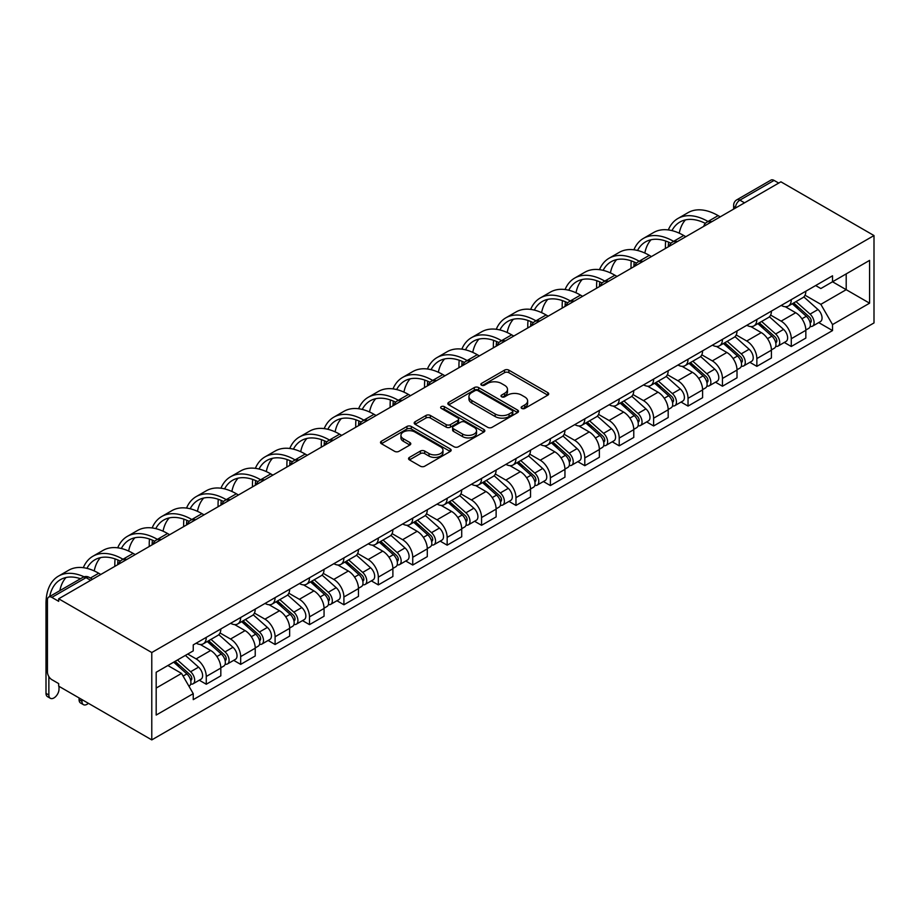 <?xml version="1.0" encoding="UTF-8"?>
<svg xmlns="http://www.w3.org/2000/svg" width="920" height="920" viewBox="0 0 920 920"><rect width="100%" height="100%" fill="white"/><g stroke="black" fill="none" stroke-linecap="round" stroke-linejoin="round"><path stroke-width="1.38" d="M521.778 408.422A2.139 1.242 0 0 0 524.803 408.422L547.814 395.14A3.059 1.771 0 0 0 548.711 393.886A3.059 1.771 0 0 0 547.814 392.633L508.841 370.139A3.059 1.771 0 0 0 504.505 370.139L481.493 383.421A2.139 1.242 0 0 0 480.872 384.296A2.139 1.242 0 0 0 481.493 385.169A2.139 1.242 0 0 0 484.529 385.169L487.508 383.445A9.798 5.658 0 0 1 501.365 383.445L504.608 385.319A9.798 5.658 0 0 1 507.483 389.321A9.798 5.658 0 0 1 504.608 393.323L501.641 395.048A2.139 1.242 0 0 0 501.009 395.922A2.139 1.242 0 0 0 501.641 396.796A2.139 1.242 0 0 0 504.666 396.796L507.644 395.071A9.798 5.658 0 0 1 521.502 395.071L524.745 396.945A9.798 5.658 0 0 1 527.62 400.947A9.798 5.658 0 0 1 524.745 404.949L521.778 406.674A2.139 1.242 0 0 0 521.145 407.548A2.139 1.242 0 0 0 521.778 408.422L521.778 406.674M409.446 457.389A3.059 1.771 0 0 0 408.549 458.643A3.059 1.771 0 0 0 409.446 459.897L420.382 466.21A3.059 1.771 0 0 0 424.718 466.21L450.259 451.455A3.059 1.771 0 0 0 451.156 450.202A3.059 1.771 0 0 0 450.259 448.96L411.286 426.454A3.059 1.771 0 0 0 406.962 426.454L381.409 441.209A3.059 1.771 0 0 0 380.512 442.451A3.059 1.771 0 0 0 381.409 443.704L394.622 451.329A3.059 1.771 0 0 0 398.947 451.329L409.883 445.015A3.059 1.771 0 0 0 410.78 443.762A3.059 1.771 0 0 0 409.883 442.52L403.328 438.736A8.188 4.726 0 0 1 400.936 435.39A8.188 4.726 0 0 1 405.984 431.02A8.188 4.726 0 0 1 414.92 432.043L440.577 446.855A8.188 4.726 0 0 1 442.98 450.202A8.188 4.726 0 0 1 437.92 454.572A8.188 4.726 0 0 1 428.996 453.548L424.718 451.076A3.059 1.771 0 0 0 420.382 451.076L409.446 457.389L409.446 459.897M151.777 652.533L58.684 598.782L780.907 181.815L874 235.554L151.777 652.533L151.777 739.898L874 322.931L874 235.554M487.726 427.328A3.059 1.771 0 0 0 492.05 427.328L517.603 412.574A3.059 1.771 0 0 0 518.5 411.32A3.059 1.771 0 0 0 517.603 410.078L478.63 387.573A3.059 1.771 0 0 0 474.294 387.573L448.753 402.327A3.059 1.771 0 0 0 447.856 403.581A3.059 1.771 0 0 0 448.753 404.823L487.726 427.328M442.14 408.882A2.139 1.242 0 0 1 444.314 409.181L444.314 406.64L483.931 429.513A3.059 1.771 0 0 1 484.828 430.767A3.059 1.771 0 0 1 483.931 432.02L458.39 446.763A3.059 1.771 0 0 1 454.054 446.763L415.081 424.269L426.017 418.002L426.017 415.449L415.081 421.762A3.059 1.771 0 0 0 414.184 423.016A3.059 1.771 0 0 0 415.081 424.269L415.081 421.762M426.017 418.002A3.059 1.771 0 0 1 430.341 418.002L430.341 415.449A3.059 1.771 0 0 0 426.017 415.449M430.341 415.449L446.154 424.58A3.059 1.771 0 0 0 450.478 424.58L457.734 420.394A3.059 1.771 0 0 0 458.631 419.14A3.059 1.771 0 0 0 457.734 417.887L441.278 408.388A2.139 1.242 0 0 1 440.645 407.514A2.139 1.242 0 0 1 441.979 406.375A2.139 1.242 0 0 1 444.314 406.64M58.684 598.782L58.684 601.335L51.842 597.379A6.244 3.599 -120 0 0 48.725 597.068A6.244 3.599 -120 0 0 47.437 599.932L47.437 672.014A6.244 3.599 -120 0 0 51.842 679.661L58.684 683.606L58.684 686.159L151.777 739.898M744.51 202.825L739.875 200.146A6.244 3.599 60 0 0 736.759 199.847L770.948 180.102A6.244 3.599 60 0 1 774.077 180.412L739.875 200.146A6.244 3.599 120 0 0 735.471 207.793L735.471 208.046M778.699 183.08L774.077 180.412M791.28 299.621A14.352 8.28 60 0 1 788.302 306.061L802.861 297.654A14.352 8.28 -120 0 0 805.839 291.214M770.615 315.077L781.126 321.137A14.352 8.28 60 0 1 791.28 338.721L805.839 330.315A14.352 8.28 -120 0 0 795.685 312.731L785.266 306.716M805.839 330.315L805.839 338.077L791.28 346.483L784.3 342.459M788.302 306.061A14.352 8.28 60 0 1 781.241 305.417M791.28 338.721L791.28 346.483M756.861 319.481A14.352 8.28 60 0 1 753.894 325.933L768.453 317.526A14.352 8.28 -120 0 0 771.42 311.086M749.88 362.33L756.861 366.355L771.42 357.949L771.42 350.175A14.352 8.28 -120 0 0 761.277 332.603L750.858 326.589M753.894 325.933A14.352 8.28 60 0 1 746.833 325.277M736.207 334.938L746.718 341.009A14.352 8.28 60 0 1 756.861 358.581L756.861 366.355M722.453 339.353A14.352 8.28 60 0 1 719.474 345.793L734.033 337.387A14.352 8.28 -120 0 0 737.012 330.947M715.472 382.191L722.453 386.228L737.012 377.821L737.012 370.047A14.352 8.28 -120 0 0 726.869 352.475L716.438 346.46M719.474 345.793A14.352 8.28 60 0 1 712.413 345.149M701.787 354.809L712.31 360.881A14.352 8.28 60 0 1 722.453 378.453L722.453 386.228M688.033 359.225A14.352 8.28 60 0 1 685.067 365.666L699.625 357.259A14.352 8.28 -120 0 0 702.592 350.819M681.053 402.063L688.033 406.088L702.604 397.681L702.604 389.919A14.352 8.28 -120 0 0 692.449 372.335L682.03 366.321M685.067 365.666A14.352 8.28 60 0 1 678.005 365.022M667.38 374.67L677.89 380.742A14.352 8.28 60 0 1 688.033 398.325L688.033 406.088M653.625 379.086A14.352 8.28 60 0 1 650.658 385.537L665.217 377.131A14.352 8.28 -120 0 0 668.184 370.679M646.645 421.923L653.625 425.96L668.184 417.553L668.184 409.779A14.352 8.28 -120 0 0 658.042 392.207L647.622 386.193M650.658 385.537A14.352 8.28 60 0 1 643.586 384.882M632.96 394.542L643.482 400.614A14.352 8.28 60 0 1 653.625 418.186L653.625 425.96M619.217 398.958A14.352 8.28 60 0 1 616.239 405.398L630.798 396.991A14.352 8.28 -120 0 0 633.776 390.551M612.237 441.796L619.217 445.832L633.776 437.425L633.776 429.651A14.352 8.28 -120 0 0 623.622 412.079L613.203 406.065M616.239 405.398A14.352 8.28 60 0 1 609.178 404.754M598.552 414.414L609.063 420.486A14.352 8.28 60 0 1 619.217 438.058L619.217 445.832M584.798 418.83A14.352 8.28 60 0 1 581.831 425.27L596.39 416.863A14.352 8.28 -120 0 0 599.357 410.423M577.817 461.667L584.798 465.692L599.357 457.286L599.357 449.523A14.352 8.28 -120 0 0 589.214 431.94L578.795 425.925M581.831 425.27A14.352 8.28 60 0 1 574.77 424.626M564.144 434.274L574.655 440.346A14.352 8.28 60 0 1 584.798 457.93L584.798 465.692M550.39 438.69A14.352 8.28 60 0 1 547.411 445.142L561.971 436.735A14.352 8.28 -120 0 0 564.949 430.284M543.409 481.528L550.39 485.565L564.949 477.158L564.949 469.384A14.352 8.28 -120 0 0 554.806 451.812L544.375 445.797M547.411 445.142A14.352 8.28 60 0 1 540.351 444.486M529.724 454.147L540.235 460.218A14.352 8.28 60 0 1 550.39 477.791L550.39 485.565M515.971 458.562A14.352 8.28 60 0 1 513.003 465.002L527.562 456.596A14.352 8.28 -120 0 0 530.529 450.156M508.99 501.4L515.971 505.436L530.529 497.03L530.529 489.256A14.352 8.28 -120 0 0 520.386 471.684L509.967 465.669M513.003 465.002A14.352 8.28 60 0 1 505.942 464.358M495.316 474.018L505.827 480.091A14.352 8.28 60 0 1 515.971 497.662L515.971 505.436M481.562 478.434A14.352 8.28 60 0 1 478.595 484.874L493.154 476.468A14.352 8.28 -120 0 0 496.121 470.028M474.582 521.272L481.562 525.297L496.121 516.89L496.121 509.128A14.352 8.28 -120 0 0 485.978 491.544L475.559 485.53M478.595 484.874A14.352 8.28 60 0 1 471.523 484.219M460.897 493.879L471.419 499.951A14.352 8.28 60 0 1 481.562 517.534L481.562 525.297M447.154 498.295A14.352 8.28 60 0 1 444.176 504.735L458.735 496.34A14.352 8.28 -120 0 0 461.713 489.888M440.174 541.132L447.154 545.169L461.713 536.762L461.713 528.988A14.352 8.28 -120 0 0 451.559 511.416L441.14 505.402M444.176 504.735A14.352 8.28 60 0 1 437.115 504.091M426.489 513.751L437 519.823A14.352 8.28 60 0 1 447.154 537.395L447.154 545.169M412.735 518.167A14.352 8.28 60 0 1 409.768 524.607L424.327 516.2A14.352 8.28 -120 0 0 427.294 509.76M405.754 561.004L412.735 565.029L427.294 556.634L427.294 548.86A14.352 8.28 -120 0 0 417.151 531.288L406.732 525.262M409.768 524.607A14.352 8.28 60 0 1 402.695 523.963M392.07 533.623L402.592 539.695A14.352 8.28 60 0 1 412.735 557.267L412.735 565.029M378.327 538.039A14.352 8.28 60 0 1 375.348 544.479L389.907 536.072A14.352 8.28 -120 0 0 392.886 529.632M371.346 580.876L378.327 584.901L392.886 576.495L392.886 568.732A14.352 8.28 -120 0 0 382.731 551.149L372.312 545.134M375.348 544.479A14.352 8.28 60 0 1 368.287 543.823M357.661 553.483L368.172 559.555A14.352 8.28 60 0 1 378.327 577.139L378.327 584.901M343.907 557.899A14.352 8.28 60 0 1 340.94 564.339L355.499 555.933A14.352 8.28 -120 0 0 358.466 549.493M336.927 600.737L343.907 604.773L358.466 596.367L358.466 588.593A14.352 8.28 -120 0 0 348.323 571.021L337.904 565.006M340.94 564.339A14.352 8.28 60 0 1 333.879 563.695M323.253 573.355L333.764 579.428A14.352 8.28 60 0 1 343.907 596.999L343.907 604.773M309.499 577.771A14.352 8.28 60 0 1 306.532 584.212L321.091 575.805A14.352 8.28 -120 0 0 324.058 569.365M302.519 620.609L309.499 624.634L324.058 616.227L324.058 608.465A14.352 8.28 -120 0 0 313.916 590.893L303.485 584.867M306.532 584.212A14.352 8.28 60 0 1 299.46 583.567M288.834 593.227L299.356 599.299A14.352 8.28 60 0 1 309.499 616.871L309.499 624.634M275.091 597.644A14.352 8.28 60 0 1 272.113 604.083L286.672 595.677A14.352 8.28 -120 0 0 289.65 589.237M268.111 640.481L275.091 644.506L289.65 636.099L289.65 628.337A14.352 8.28 -120 0 0 279.496 610.754L269.077 604.739M272.113 604.083A14.352 8.28 60 0 1 265.052 603.428M254.426 613.088L264.937 619.16A14.352 8.28 60 0 1 275.091 636.744L275.091 644.506M240.672 617.504A14.352 8.28 60 0 1 237.705 623.944L252.264 615.537A14.352 8.28 -120 0 0 255.231 609.097M233.691 660.341L240.672 664.378L255.231 655.971L255.231 648.197A14.352 8.28 -120 0 0 245.088 630.625L234.669 624.611M237.705 623.944A14.352 8.28 60 0 1 230.632 623.3M220.006 632.96L230.529 639.032A14.352 8.28 60 0 1 240.672 656.604L240.672 664.378M206.264 637.376A14.352 8.28 60 0 1 203.285 643.816L217.844 635.409A14.352 8.28 -120 0 0 220.823 628.969M199.283 680.213L206.264 684.238L220.823 675.832L220.823 668.069A14.352 8.28 -120 0 0 210.668 650.497L200.249 644.471M203.285 643.816A14.352 8.28 60 0 1 196.224 643.172M187.726 654.062L196.109 658.893A14.352 8.28 60 0 1 206.264 676.476L206.264 684.238M815.649 285.545L820.835 288.535L869.584 260.394L846.204 273.895L846.204 289.685L820.835 304.336L805.023 295.205M156.181 688.068L181.55 673.417L193.246 693.668L156.181 715.058L156.181 672.267L193.246 650.877L193.246 644.885L832.531 275.805L832.531 281.784L869.584 303.186L832.531 324.576L820.835 304.336M869.584 260.394L869.584 303.186M193.246 693.668L193.246 699.648L832.531 330.567L832.531 324.576M181.55 673.417L167.877 665.516M818.708 322.586L832.531 330.567M522.629 408.721L524.745 407.502A9.798 5.658 0 0 0 527.62 403.5L527.62 400.947M507.483 389.321L507.483 391.874A9.798 5.658 0 0 1 504.608 395.876L502.492 397.095M547.768 395.163L508.841 372.68A3.059 1.771 0 0 0 504.505 372.68L482.356 385.468M517.569 412.597L478.63 390.126A3.059 1.771 0 0 0 474.294 390.126L448.787 404.846M512.187 412.206A2.139 1.242 0 0 0 512.819 411.32A2.139 1.242 0 0 0 512.187 410.447L477.986 390.701A2.139 1.242 0 0 0 474.95 390.701L471.81 392.506A9.798 5.658 0 0 0 468.935 396.508A9.798 5.658 0 0 0 471.81 400.51L495.19 414.011A9.798 5.658 0 0 0 509.047 414.011L512.187 412.206L512.187 414.747A2.139 1.242 0 0 0 512.819 413.873L512.819 411.32M468.935 396.508L468.935 399.061A9.798 5.658 0 0 0 471.81 403.063L471.81 400.51M512.187 414.747L509.047 416.565A9.798 5.658 0 0 1 495.19 416.565L471.81 403.063M430.341 418.002L446.154 427.121A3.059 1.771 0 0 0 450.478 427.121L457.734 422.935A3.059 1.771 0 0 0 458.631 421.682L458.631 419.14M444.314 409.181L483.897 432.043M462.553 434.044A8.188 4.726 0 0 0 471.477 435.068A8.188 4.726 0 0 0 476.537 430.698A8.188 4.726 0 0 0 474.133 427.363L465.094 422.142A3.059 1.771 0 0 0 460.77 422.142L453.514 426.328A3.059 1.771 0 0 0 452.617 427.581A3.059 1.771 0 0 0 453.514 428.823L462.553 434.044L462.553 436.597A8.188 4.726 0 0 0 471.477 437.621A8.188 4.726 0 0 0 476.537 433.251L476.537 430.698M452.617 427.581L452.617 430.123A3.059 1.771 0 0 0 453.514 431.376L453.514 428.823M462.553 436.597L453.514 431.376M442.98 450.202L442.98 452.755A8.188 4.726 0 0 1 437.92 457.125A8.188 4.726 0 0 1 428.996 456.09L424.718 453.629A3.059 1.771 0 0 0 420.382 453.629L409.492 459.919M400.936 435.39L400.936 437.943A8.188 4.726 0 0 0 403.328 441.278L403.328 438.736M409.837 445.038L403.328 441.278M450.225 451.478L411.286 428.996A3.059 1.771 0 0 0 406.962 428.996L381.455 443.727M792.269 303.772L806.299 316.284A7.797 4.508 60 0 1 808.749 328.348L805.828 330.027M792.649 304.106L799.25 307.912M793.684 302.956L809.289 316.871A3.749 2.162 60 0 1 810.462 322.667A3.749 2.162 60 0 1 810.129 322.805M796.019 301.61L810.048 314.122A7.797 4.508 60 0 1 812.498 326.174A7.797 4.508 60 0 1 810.14 326.428M803.838 296.907L817.983 309.534A7.797 4.508 60 0 1 820.433 321.597L812.498 326.174M720.245 216.833L718.152 215.625A60.214 34.764 -120 0 0 688.045 212.646L677.902 218.5A60.214 34.764 -120 0 0 668.322 229.931M708.262 221.628L707.997 221.478A60.214 34.764 -120 0 0 677.902 218.5M665.666 241.005A60.214 34.764 -120 0 0 665.424 246.065L665.424 248.48M668.299 246.824A56.154 32.419 60 0 1 668.61 242.144M671.956 230.609A56.154 32.419 60 0 1 679.926 222.019A56.154 32.419 60 0 1 705.352 223.364M679.247 233.174A56.154 32.419 60 0 1 685.457 219.88M757.861 323.633L771.88 336.145A7.797 4.508 60 0 1 774.329 348.209L771.42 349.887M758.23 323.966L764.831 327.784M759.276 322.816L774.881 336.743A3.749 2.162 60 0 1 776.054 342.539A3.749 2.162 60 0 1 775.709 342.666M761.61 321.471L775.629 333.983A7.797 4.508 60 0 1 778.078 346.046A7.797 4.508 60 0 1 775.721 346.299M769.431 316.779L783.575 329.406A7.797 4.508 60 0 1 786.025 341.458L778.078 346.046M723.442 343.505L737.472 356.017A7.797 4.508 60 0 1 739.921 368.08L737.012 369.759M723.821 343.839L730.422 347.645M724.856 342.688L740.462 356.615A3.749 2.162 60 0 1 741.635 362.399A3.749 2.162 60 0 1 741.301 362.537M727.202 341.343L741.221 353.855A7.797 4.508 60 0 1 743.67 365.918A7.797 4.508 60 0 1 741.313 366.16M735.011 336.651L749.156 349.266A7.797 4.508 60 0 1 751.606 361.33L743.67 365.918M685.837 236.704L683.732 235.497A60.214 34.764 -120 0 0 653.637 232.507L643.482 238.372A60.214 34.764 -120 0 0 633.903 249.791M673.854 241.5L673.589 241.35A60.214 34.764 -120 0 0 643.482 238.372M631.258 260.877A60.214 34.764 -120 0 0 631.016 265.938L631.016 268.352M633.891 266.696A56.154 32.419 60 0 1 634.202 262.016M637.537 250.481A56.154 32.419 60 0 1 645.518 241.88A56.154 32.419 60 0 1 670.933 243.236M644.828 253.046A56.154 32.419 60 0 1 651.049 239.752M651.418 256.577L649.324 255.357A60.214 34.764 -120 0 0 619.217 252.379L609.074 258.233A60.214 34.764 -120 0 0 599.495 269.663M639.434 261.372L639.181 261.222A60.214 34.764 -120 0 0 609.074 258.233M596.838 280.749A60.214 34.764 -120 0 0 596.608 285.798L596.608 288.224M599.483 286.557A56.154 32.419 60 0 1 599.782 281.888M603.129 270.342A56.154 32.419 60 0 1 611.098 261.752A56.154 32.419 60 0 1 636.525 263.097M610.42 272.906A56.154 32.419 60 0 1 616.641 259.624M689.034 363.377L703.053 375.889A7.797 4.508 60 0 1 705.502 387.941L702.592 389.631M689.402 363.71L696.003 367.517M690.448 362.56L706.054 376.475A3.749 2.162 60 0 1 707.227 382.272A3.749 2.162 60 0 1 706.882 382.409M692.783 361.203L706.801 373.727A7.797 4.508 60 0 1 709.251 385.779A7.797 4.508 60 0 1 706.905 386.032M700.603 356.511L714.748 369.138A7.797 4.508 60 0 1 717.197 381.202L709.251 385.779M654.626 383.237L668.644 395.749A7.797 4.508 60 0 1 671.094 407.813L668.184 409.492M654.994 383.571L661.595 387.389M656.04 382.421L671.634 396.347A3.749 2.162 60 0 1 672.819 402.132A3.749 2.162 60 0 1 672.474 402.27M658.375 381.075L672.394 393.587A7.797 4.508 60 0 1 674.843 405.651A7.797 4.508 60 0 1 672.485 405.904M666.195 376.383L680.34 388.999A7.797 4.508 60 0 1 682.789 401.062L674.843 405.651M620.206 403.109L634.236 415.621A7.797 4.508 60 0 1 636.674 427.685L633.765 429.364M620.574 403.443L627.175 407.249M621.621 402.293L637.226 416.219A3.749 2.162 60 0 1 638.399 422.004A3.749 2.162 60 0 1 638.066 422.142M623.956 400.947L637.985 413.459A7.797 4.508 60 0 1 640.435 425.523A7.797 4.508 60 0 1 638.077 425.764M631.775 396.255L645.92 408.871A7.797 4.508 60 0 1 648.37 420.934L640.435 425.523M617.009 276.437L614.917 275.229A60.214 34.764 -120 0 0 584.809 272.251L574.655 278.104A60.214 34.764 -120 0 0 565.075 289.536M605.026 281.233L604.762 281.083A60.214 34.764 -120 0 0 574.655 278.104M562.43 300.61A60.214 34.764 -120 0 0 562.189 305.67L562.189 308.085M565.064 306.429A56.154 32.419 60 0 1 565.374 301.748M568.721 290.214A56.154 32.419 60 0 1 576.691 281.623A56.154 32.419 60 0 1 602.117 282.969M576 292.779A56.154 32.419 60 0 1 582.222 279.484M582.59 296.309L580.497 295.101A60.214 34.764 -120 0 0 550.39 292.111L540.247 297.976A60.214 34.764 -120 0 0 530.667 309.396M570.607 301.104L570.354 300.955A60.214 34.764 -120 0 0 540.247 297.976M528.011 320.482A60.214 34.764 -120 0 0 527.781 325.542L527.781 327.957M530.656 326.301A56.154 32.419 60 0 1 530.955 321.62M534.301 310.086A56.154 32.419 60 0 1 542.271 301.484A56.154 32.419 60 0 1 567.697 302.841M541.592 312.639A56.154 32.419 60 0 1 547.814 299.356M548.182 316.169L546.089 314.962A60.214 34.764 -120 0 0 515.982 311.983L505.839 317.837A60.214 34.764 -120 0 0 496.259 329.268M536.199 320.976L535.934 320.827A60.214 34.764 -120 0 0 505.839 317.837M493.603 340.354A60.214 34.764 -120 0 0 493.361 345.402L493.361 347.829M496.236 346.161A56.154 32.419 60 0 1 496.547 341.492M499.893 329.947A56.154 32.419 60 0 1 507.863 321.356A56.154 32.419 60 0 1 533.289 322.702M507.173 332.511A56.154 32.419 60 0 1 513.394 319.228M585.798 422.981L599.817 435.493A7.797 4.508 60 0 1 602.266 447.546L599.357 449.236M586.166 423.303L592.768 427.121M587.213 422.165L602.818 436.08A3.749 2.162 60 0 1 603.991 441.876A3.749 2.162 60 0 1 603.646 442.014M589.547 420.808L603.566 433.32A7.797 4.508 60 0 1 606.015 445.383A7.797 4.508 60 0 1 603.658 445.636M597.367 416.116L611.512 428.743A7.797 4.508 60 0 1 613.962 440.795L606.015 445.383M513.774 336.041L511.669 334.834A60.214 34.764 -120 0 0 481.574 331.855L471.419 337.709A60.214 34.764 -120 0 0 461.84 349.14M501.791 340.837L501.526 340.688A60.214 34.764 -120 0 0 471.419 337.709M459.195 360.214A60.214 34.764 -120 0 0 458.953 365.274L458.953 367.69M461.828 366.034A56.154 32.419 60 0 1 462.139 361.353M465.474 349.818A56.154 32.419 60 0 1 473.455 341.216A56.154 32.419 60 0 1 498.87 342.573M472.765 352.383A56.154 32.419 60 0 1 478.986 339.089M551.379 442.842L565.409 455.354A7.797 4.508 60 0 1 567.858 467.417L564.949 469.096M551.759 443.175L558.359 446.993M552.793 442.025L568.399 455.952A3.749 2.162 60 0 1 569.572 461.736A3.749 2.162 60 0 1 569.238 461.874M555.128 440.68L569.158 453.192A7.797 4.508 60 0 1 571.607 465.255A7.797 4.508 60 0 1 569.25 465.508M562.948 435.988L577.093 448.603A7.797 4.508 60 0 1 579.542 460.667L571.607 465.255M479.354 355.913L477.261 354.706A60.214 34.764 -120 0 0 447.154 351.716L437.011 357.581A60.214 34.764 -120 0 0 427.432 369M467.371 360.709L467.118 360.559A60.214 34.764 -120 0 0 437.011 357.581M424.775 380.086A60.214 34.764 -120 0 0 424.534 385.135L424.534 387.561M427.421 385.894A56.154 32.419 60 0 1 427.719 381.225M431.066 369.69A56.154 32.419 60 0 1 439.035 361.089A56.154 32.419 60 0 1 464.462 362.445M438.357 372.243A56.154 32.419 60 0 1 444.578 358.961M516.971 462.714L530.99 475.226A7.797 4.508 60 0 1 533.439 487.289L530.529 488.968M517.339 463.047L523.94 466.854M518.385 461.897L533.991 475.824A3.749 2.162 60 0 1 535.164 481.608A3.749 2.162 60 0 1 534.819 481.746M520.72 460.552L534.738 473.064A7.797 4.508 60 0 1 537.188 485.116A7.797 4.508 60 0 1 534.842 485.369M528.54 455.86L542.685 468.475A7.797 4.508 60 0 1 545.134 480.539L537.188 485.116M444.947 375.774L442.853 374.566A60.214 34.764 -120 0 0 412.746 371.588L402.592 377.441A60.214 34.764 -120 0 0 393.012 388.872M432.963 380.581L432.699 380.431A60.214 34.764 -120 0 0 402.592 377.441M390.367 399.959A60.214 34.764 -120 0 0 390.126 405.007L390.126 407.422M393.001 405.766A56.154 32.419 60 0 1 393.311 401.097M396.658 389.551A56.154 32.419 60 0 1 404.627 380.96A56.154 32.419 60 0 1 430.054 382.306M403.937 392.115A56.154 32.419 60 0 1 410.159 378.833M482.563 482.586L496.581 495.098A7.797 4.508 60 0 1 499.031 507.15L496.121 508.829M482.931 482.908L489.532 486.726M483.977 481.769L499.572 495.684A3.749 2.162 60 0 1 500.756 501.48A3.749 2.162 60 0 1 500.411 501.607M486.312 480.412L500.33 492.924A7.797 4.508 60 0 1 502.78 504.988A7.797 4.508 60 0 1 500.422 505.241M494.132 475.72L508.277 488.347A7.797 4.508 60 0 1 510.715 500.399L502.78 504.988M410.527 395.646L408.434 394.438A60.214 34.764 -120 0 0 378.327 391.46L368.184 397.313A60.214 34.764 -120 0 0 358.604 408.744M398.544 400.441L398.291 400.292A60.214 34.764 -120 0 0 368.184 397.313M355.948 419.819A60.214 34.764 -120 0 0 355.718 424.879L355.718 427.294M358.593 425.638A56.154 32.419 60 0 1 358.892 420.957M362.238 409.423A56.154 32.419 60 0 1 370.208 400.821A56.154 32.419 60 0 1 395.634 402.178M369.529 411.987A56.154 32.419 60 0 1 375.751 398.693M448.143 502.447L462.173 514.958A7.797 4.508 60 0 1 464.611 527.022L461.702 528.701M448.511 502.78L455.112 506.586M449.558 501.63L465.163 515.556A3.749 2.162 60 0 1 466.336 521.341A3.749 2.162 60 0 1 466.003 521.479M451.892 500.284L465.922 512.797A7.797 4.508 60 0 1 468.372 524.86A7.797 4.508 60 0 1 466.014 525.113M459.712 495.592L473.857 508.208A7.797 4.508 60 0 1 476.307 520.271L468.372 524.86M376.119 415.518L374.026 414.31A60.214 34.764 -120 0 0 343.919 411.32L333.776 417.185A60.214 34.764 -120 0 0 324.197 428.605M364.136 420.313L363.872 420.164A60.214 34.764 -120 0 0 333.776 417.185M321.54 439.691A60.214 34.764 -120 0 0 321.298 444.739L321.298 447.166M324.173 445.498A56.154 32.419 60 0 1 324.484 440.829M327.83 429.295A56.154 32.419 60 0 1 335.8 420.693A56.154 32.419 60 0 1 361.226 422.05M335.11 431.848A56.154 32.419 60 0 1 341.331 418.565M413.735 522.318L427.754 534.83A7.797 4.508 60 0 1 430.203 546.894L427.294 548.573M414.103 522.652L420.704 526.458M415.15 521.502L430.755 535.428A3.749 2.162 60 0 1 431.928 541.213A3.749 2.162 60 0 1 431.584 541.351M417.484 520.156L431.503 532.668A7.797 4.508 60 0 1 433.952 544.721A7.797 4.508 60 0 1 431.595 544.973M425.304 515.453L439.449 528.08A7.797 4.508 60 0 1 441.899 540.143L433.952 544.721M341.711 435.378L339.606 434.171A60.214 34.764 -120 0 0 309.511 431.192L299.356 437.046A60.214 34.764 -120 0 0 289.777 448.477M329.728 440.185L329.464 440.036A60.214 34.764 -120 0 0 299.356 437.046M287.132 459.563A60.214 34.764 -120 0 0 286.89 464.611L286.89 467.026M289.765 465.37A56.154 32.419 60 0 1 290.064 460.701M293.411 449.155A56.154 32.419 60 0 1 301.392 440.565A56.154 32.419 60 0 1 326.807 441.91M300.702 451.72A56.154 32.419 60 0 1 306.923 438.437M379.316 542.191L393.346 554.702A7.797 4.508 60 0 1 395.796 566.754L392.886 568.433M379.695 542.512L386.296 546.33M380.73 541.374L396.336 555.289A3.749 2.162 60 0 1 397.509 561.085A3.749 2.162 60 0 1 397.175 561.212M383.065 540.017L397.095 552.529A7.797 4.508 60 0 1 399.544 564.592A7.797 4.508 60 0 1 397.187 564.846M390.885 535.325L405.03 547.952A7.797 4.508 60 0 1 407.479 560.004L399.544 564.592M307.291 455.25L305.198 454.043A60.214 34.764 -120 0 0 275.091 451.065L264.948 456.918A60.214 34.764 -120 0 0 255.369 468.349M295.308 460.046L295.055 459.897A60.214 34.764 -120 0 0 264.948 456.918M252.712 479.423A60.214 34.764 -120 0 0 252.471 484.483L252.471 486.898M255.346 485.242A56.154 32.419 60 0 1 255.656 480.562M259.003 469.027A56.154 32.419 60 0 1 266.972 460.425A56.154 32.419 60 0 1 292.399 461.782M266.294 471.592A56.154 32.419 60 0 1 272.515 458.298M344.908 562.051L358.926 574.563A7.797 4.508 60 0 1 361.376 586.626L358.466 588.305M345.276 562.384L351.877 566.191M346.322 561.234L361.928 575.161A3.749 2.162 60 0 1 363.101 580.945A3.749 2.162 60 0 1 362.756 581.083M348.657 559.889L362.675 572.401A7.797 4.508 60 0 1 365.125 584.464A7.797 4.508 60 0 1 362.767 584.717M356.477 555.197L370.622 567.812A7.797 4.508 60 0 1 373.072 579.876L365.125 584.464M272.883 475.122L270.79 473.903A60.214 34.764 -120 0 0 240.683 470.925L230.529 476.79A60.214 34.764 -120 0 0 220.949 488.209M260.9 479.918L260.636 479.768A60.214 34.764 -120 0 0 230.529 476.79M218.304 499.296A60.214 34.764 -120 0 0 218.063 504.344L218.063 506.77M220.938 505.103A56.154 32.419 60 0 1 221.248 500.434M224.583 488.899A56.154 32.419 60 0 1 232.564 480.297A56.154 32.419 60 0 1 257.991 481.654M231.874 491.452A56.154 32.419 60 0 1 238.096 478.17M310.5 581.923L324.518 594.435A7.797 4.508 60 0 1 326.968 606.498L324.058 608.178M310.868 582.256L317.469 586.063M311.914 581.106L327.509 595.033A3.749 2.162 60 0 1 328.693 600.817A3.749 2.162 60 0 1 328.348 600.956M314.249 579.761L328.267 592.273A7.797 4.508 60 0 1 330.717 604.325A7.797 4.508 60 0 1 328.359 604.578M322.069 575.058L336.214 587.684A7.797 4.508 60 0 1 338.652 599.748L330.717 604.325M238.464 494.983L236.371 493.775A60.214 34.764 -120 0 0 206.264 490.797L196.121 496.65A60.214 34.764 -120 0 0 186.541 508.081M226.481 499.79L226.228 499.64A60.214 34.764 -120 0 0 196.121 496.65M183.885 519.167A60.214 34.764 -120 0 0 183.655 524.216L183.655 526.631M186.53 524.975A56.154 32.419 60 0 1 186.829 520.306M190.175 508.76A56.154 32.419 60 0 1 198.145 500.169A56.154 32.419 60 0 1 223.571 501.515M197.466 511.324A56.154 32.419 60 0 1 203.688 498.042M276.08 601.795L290.111 614.307A7.797 4.508 60 0 1 292.548 626.359L289.639 628.038M276.448 602.117L283.049 605.935M277.495 600.978L293.101 614.894A3.749 2.162 60 0 1 294.273 620.689A3.749 2.162 60 0 1 293.928 620.816M279.829 599.621L293.859 612.133A7.797 4.508 60 0 1 296.297 624.197A7.797 4.508 60 0 1 293.952 624.45M287.649 594.929L301.794 607.556A7.797 4.508 60 0 1 304.244 619.608L296.297 624.197M204.056 514.855L201.963 513.647A60.214 34.764 -120 0 0 171.856 510.657L161.713 516.522A60.214 34.764 -120 0 0 152.133 527.953M192.073 519.65L191.808 519.501A60.214 34.764 -120 0 0 161.713 516.522M149.477 539.028A60.214 34.764 -120 0 0 149.236 544.088L149.236 546.503M152.111 544.847A56.154 32.419 60 0 1 152.421 540.166M155.767 528.632A56.154 32.419 60 0 1 163.737 520.03A56.154 32.419 60 0 1 189.163 521.387M163.047 531.197A56.154 32.419 60 0 1 169.268 517.903M241.672 621.655L255.691 634.168A7.797 4.508 60 0 1 258.14 646.231L255.231 647.91M242.04 621.989L248.641 625.795M243.087 620.839L258.692 634.765A3.749 2.162 60 0 1 259.865 640.55A3.749 2.162 60 0 1 259.52 640.688M245.421 619.494L259.44 632.005A7.797 4.508 60 0 1 261.889 644.069A7.797 4.508 60 0 1 259.532 644.31M253.242 614.801L267.386 627.417A7.797 4.508 60 0 1 269.836 639.481L261.889 644.069M169.648 534.727L167.543 533.508A60.214 34.764 -120 0 0 137.448 530.529L127.293 536.394A60.214 34.764 -120 0 0 117.714 547.814M157.665 539.522L157.4 539.373A60.214 34.764 -120 0 0 127.293 536.394M115.069 558.9A60.214 34.764 -120 0 0 114.827 563.948L114.827 566.375M117.702 564.707A56.154 32.419 60 0 1 118.001 560.038M121.348 548.492A56.154 32.419 60 0 1 129.317 539.902A56.154 32.419 60 0 1 154.744 541.259M128.639 551.057A56.154 32.419 60 0 1 134.86 537.774M207.253 641.528L221.283 654.039A7.797 4.508 60 0 1 223.732 666.103L220.823 667.782M207.632 641.861L214.233 645.668M208.667 640.711L224.273 654.637A3.749 2.162 60 0 1 225.446 660.422A3.749 2.162 60 0 1 225.112 660.56M211.002 639.365L225.032 651.877A7.797 4.508 60 0 1 227.481 663.929A7.797 4.508 60 0 1 225.124 664.182M218.822 634.662L232.967 647.289A7.797 4.508 60 0 1 235.416 659.352L227.481 663.929M135.228 554.587L133.135 553.38A60.214 34.764 -120 0 0 103.028 550.401L92.885 556.255A60.214 34.764 -120 0 0 83.306 567.686M123.245 559.394L122.992 559.245A60.214 34.764 -120 0 0 92.885 556.255M86.94 568.365A56.154 32.419 60 0 1 94.909 559.774A56.154 32.419 60 0 1 120.336 561.12M94.231 570.929A56.154 32.419 60 0 1 100.441 557.646M83.444 704.662L80.58 703.006A7.176 4.14 -60 0 1 79.085 699.717L81.96 701.373A7.176 4.14 120 0 0 83.444 704.662A7.176 4.14 120 0 0 88.389 703.306M173.696 662.158L186.863 673.911A7.797 4.508 60 0 1 189.313 685.963L188.933 686.193M173.834 662.078L179.814 665.539M175.111 661.342L189.865 674.498A3.749 2.162 60 0 1 191.038 680.294A3.749 2.162 60 0 1 190.693 680.42M177.456 659.996L190.612 671.738A7.797 4.508 60 0 1 193.062 683.801A7.797 4.508 60 0 1 190.704 684.054M185.392 655.408L198.559 667.161A7.797 4.508 60 0 1 201.008 679.213L193.062 683.801M81.96 701.373L81.96 699.591M79.085 697.935L79.085 699.717M50.358 698.292L47.483 696.635A7.176 4.14 -60 0 1 46 693.346L48.864 695.002A7.176 4.14 120 0 0 50.358 698.292A7.176 4.14 120 0 0 55.879 696.371A7.176 4.14 120 0 0 59.018 689.149L59.018 686.343M100.82 574.459L98.727 573.252A60.214 34.764 -120 0 0 68.62 570.262L58.466 576.127A60.214 34.764 -120 0 0 46 603.692L46 693.346M84.111 576.805A60.214 34.764 -120 0 0 58.466 576.127M48.864 695.002L48.864 676.602M49.691 596.516A56.154 32.419 60 0 1 60.501 579.634A56.154 32.419 60 0 1 80.511 578.726M59.846 590.651A56.154 32.419 60 0 1 66.033 577.507M735.689 207.92L735.471 207.793A6.244 3.599 0 0 1 733.643 205.24L733.643 209.105M240.672 656.604L255.231 648.197M275.091 636.744L289.65 628.337M309.499 616.871L324.058 608.465M343.907 596.999L358.466 588.593M378.327 577.139L392.886 568.732M412.735 557.267L427.294 548.86M447.154 537.395L461.713 528.988M481.562 517.534L496.121 509.128M515.971 497.662L530.529 489.256M550.39 477.791L564.949 469.384M584.798 457.93L599.357 449.523M619.217 438.058L633.776 429.651M653.625 418.186L668.184 409.779M688.033 398.325L702.604 389.919M722.453 378.453L737.012 370.047M756.861 358.581L771.42 350.175M206.264 676.476L220.823 668.069M196.109 658.893L210.668 650.497M230.529 639.032L245.088 630.625M264.937 619.16L279.496 610.754M299.356 599.299L313.916 590.893M333.764 579.428L348.323 571.021M368.172 559.555L382.731 551.149M402.592 539.695L417.151 531.288M437 519.823L451.559 511.416M471.419 499.951L485.978 491.544M505.827 480.091L520.386 471.684M540.235 460.218L554.806 451.812M574.655 440.346L589.214 431.94M609.063 420.486L623.622 412.079M643.482 400.614L658.042 392.207M677.89 380.742L692.449 372.335M712.31 360.881L726.869 352.475M746.718 341.009L761.277 332.603M781.126 321.137L795.685 312.731M711.252 222.03A6.244 3.599 120 0 0 708.504 223.617M676.844 241.891A6.244 3.599 120 0 0 674.084 243.489M642.424 261.763A6.244 3.599 120 0 0 639.676 263.35M608.016 281.635A6.244 3.599 120 0 0 605.268 283.222M573.608 301.495A6.244 3.599 120 0 0 570.848 303.082M539.189 321.367A6.244 3.599 120 0 0 536.441 322.954M504.781 341.228A6.244 3.599 120 0 0 502.021 342.827M470.361 361.1A6.244 3.599 120 0 0 467.613 362.687M435.953 380.972A6.244 3.599 120 0 0 433.193 382.559M401.546 400.832A6.244 3.599 120 0 0 398.785 402.431M367.126 420.704A6.244 3.599 120 0 0 364.377 422.291M332.718 440.577A6.244 3.599 120 0 0 329.958 442.163M298.298 460.437A6.244 3.599 120 0 0 295.55 462.035M263.89 480.309A6.244 3.599 120 0 0 261.13 481.896M229.482 500.181A6.244 3.599 120 0 0 226.722 501.768M195.063 520.041A6.244 3.599 120 0 0 192.314 521.64M160.655 539.913A6.244 3.599 120 0 0 157.895 541.5M126.235 559.785A6.244 3.599 120 0 0 123.487 561.372M90.666 580.313L86.043 577.645L51.842 597.379M92.495 579.266L89.159 577.334A6.244 3.599 120 0 0 86.043 577.645A6.244 3.599 60 0 0 82.915 577.334L48.725 597.068M524.745 407.502L524.745 404.949M501.641 396.796L501.641 395.048M504.608 395.876L504.608 393.323M481.493 385.169L481.493 383.421M504.505 372.68L504.505 370.139M508.841 372.68L508.841 370.139M547.814 395.14L547.814 392.633M448.753 404.823L448.753 402.327M474.294 390.126L474.294 387.573M478.63 390.126L478.63 387.573M517.603 412.574L517.603 410.078M495.19 416.565L495.19 414.011M509.047 416.565L509.047 414.011M446.154 427.121L446.154 424.58M450.478 427.121L450.478 424.58M457.734 422.935L457.734 420.394M483.931 432.02L483.931 429.513M420.382 453.629L420.382 451.076M424.718 453.629L424.718 451.076M428.996 456.09L428.996 453.548M409.883 445.015L409.883 442.52M381.409 443.704L381.409 441.209M406.962 428.996L406.962 426.454M411.286 428.996L411.286 426.454M450.259 451.455L450.259 448.96M806.299 316.284L801.918 318.803M811.244 320.953L809.83 321.759M817.983 309.534L810.048 314.122M707.997 221.478L718.152 215.625M771.88 336.145L767.51 338.675M776.825 340.814L775.422 341.63M783.575 329.406L775.629 333.983M737.472 356.017L733.102 358.547M742.417 360.686L741.014 361.502M749.156 349.266L741.221 353.855M673.589 241.35L683.732 235.497M639.181 261.222L649.324 255.357M703.053 375.889L698.682 378.407M707.997 380.558L706.594 381.363M714.748 369.138L706.801 373.727M668.644 395.749L664.274 398.279M673.589 400.418L672.186 401.235M680.34 388.999L672.394 393.587M634.236 415.621L629.855 418.151M639.181 420.291L637.767 421.107M645.92 408.871L637.985 413.459M604.762 281.083L614.917 275.229M570.354 300.955L580.497 295.101M535.934 320.827L546.089 314.962M599.817 435.493L595.447 438.012M604.762 440.162L603.359 440.967M611.512 428.743L603.566 433.32M501.526 340.688L511.669 334.834M565.409 455.354L561.039 457.884M570.354 460.023L568.951 460.839M577.093 448.603L569.158 453.192M467.118 360.559L477.261 354.706M530.99 475.226L526.62 477.756M535.934 479.895L534.531 480.711M542.685 468.475L534.738 473.064M432.699 380.431L442.853 374.566M496.581 495.098L492.211 497.616M501.526 499.767L500.123 500.572M508.277 488.347L500.33 492.924M398.291 400.292L408.434 394.438M462.173 514.958L457.792 517.488M467.118 519.627L465.704 520.444M473.857 508.208L465.922 512.797M363.872 420.164L374.026 414.31M427.754 534.83L423.384 537.36M432.699 539.499L431.296 540.316M439.449 528.08L431.503 532.668M329.464 440.036L339.606 434.171M393.346 554.702L388.976 557.221M398.291 559.371L396.888 560.176M405.03 547.952L397.095 552.529M295.055 459.897L305.198 454.043M358.926 574.563L354.556 577.093M363.872 579.232L362.468 580.048M370.622 567.812L362.675 572.401M260.636 479.768L270.79 473.903M324.518 594.435L320.148 596.953M329.464 599.104L328.06 599.92M336.214 587.684L328.267 592.273M226.228 499.64L236.371 493.775M290.111 614.307L285.729 616.825M295.055 618.976L293.641 619.781M301.794 607.556L293.859 612.133M191.808 519.501L201.963 513.647M255.691 634.168L251.321 636.697M260.636 638.836L259.233 639.653M267.386 627.417L259.44 632.005M157.4 539.373L167.543 533.508M221.283 654.039L216.901 656.558M226.228 658.708L224.825 659.513M232.967 647.289L225.032 651.877M122.992 559.245L133.135 553.38M186.863 673.911L183.091 676.085M191.808 678.581L190.405 679.385M198.559 667.161L190.612 671.738M90.401 578.047L98.727 573.252M711.781 221.72A6.244 6.244 0 0 0 703.777 226.343M677.373 241.592A6.244 6.244 0 0 0 669.369 246.215M642.965 261.452A6.244 6.244 0 0 0 634.949 266.075M608.545 281.325A6.244 6.244 0 0 0 600.542 285.947M574.137 301.197A6.244 6.244 0 0 0 566.134 305.808M539.718 321.057A6.244 6.244 0 0 0 531.714 325.68M505.31 340.929A6.244 6.244 0 0 0 497.306 345.552M470.89 360.801A6.244 6.244 0 0 0 462.886 365.412M436.482 380.661A6.244 6.244 0 0 0 428.478 385.284M402.074 400.534A6.244 6.244 0 0 0 394.07 405.156M367.655 420.394A6.244 6.244 0 0 0 359.651 425.017M333.247 440.266A6.244 6.244 0 0 0 325.243 444.889M298.827 460.138A6.244 6.244 0 0 0 290.823 464.761M264.419 479.998A6.244 6.244 0 0 0 256.415 484.621M230.011 499.87A6.244 6.244 0 0 0 222.007 504.493M195.592 519.742A6.244 6.244 0 0 0 187.588 524.365M161.184 539.603A6.244 6.244 0 0 0 153.18 544.226M126.764 559.475A6.244 6.244 0 0 0 118.76 564.098M89.159 577.334A6.244 6.244 0 0 0 82.915 577.334M736.759 199.847A6.244 6.244 0 0 0 733.643 205.24"/></g></svg>
